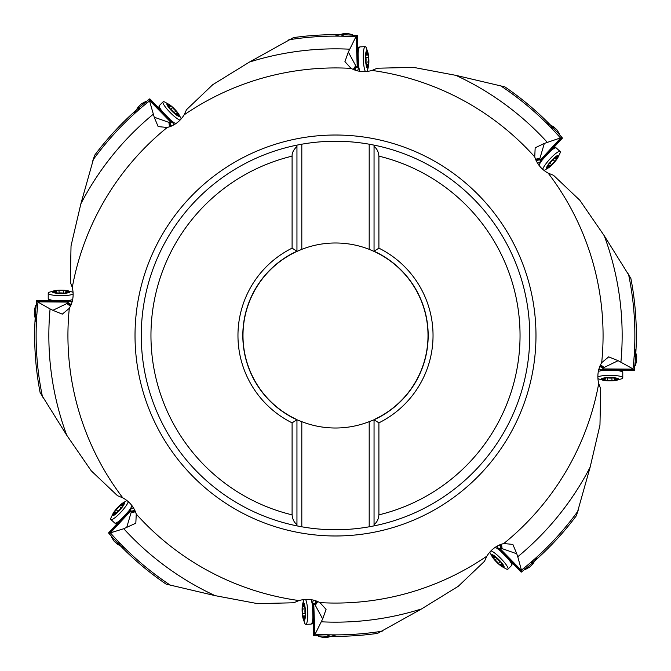 <?xml version="1.0" encoding="UTF-8"?>
<svg xmlns="http://www.w3.org/2000/svg" width="671" height="671" viewBox="0 0 671 671"><rect width="100%" height="100%" fill="white"/><g stroke="black" fill="none" stroke-linecap="round" stroke-linejoin="round"><path stroke-width="1.01" d="M634.355 369.981L601.661 369.729L634.355 369.981L633.466 369.151L602.717 368.916L601.552 370.249L634.288 370.501L634.355 369.981A300.834 300.834 0 0 0 630.874 278.423L604.236 235.731L579.778 200.21L553.491 175.29L548.182 173.143C541.514 169.469 537.035 164.059 534.745 156.913L535.173 147.805L544.332 143.418L539.895 158.415A11.608 2.214 132.3 0 1 539.727 158.876A19.425 17.589 -16.3 0 0 535.886 160.134M36.645 301.019L69.339 301.271L36.645 301.019L37.534 301.849L68.283 302.084L69.448 300.751L36.712 300.499L36.645 301.019A300.834 300.834 0 0 0 40.126 392.577L66.764 435.269A286.66 286.66 0 0 1 50.082 308.928L52.883 310.312L66.957 303.502A19.425 17.379 72.8 0 0 70.564 306.11M110.078 533.235L130.946 510.656L130.744 508.895L108.526 532.942L108.861 533.336L123.758 528.723L135.827 523.195L136.255 514.087C133.965 506.94 129.486 501.531 122.818 497.857L117.509 495.71L91.222 470.79L66.764 435.269M69.448 300.751L72.107 302M68.283 302.084L67.419 303.317A11.608 2.214 -0 0 0 66.957 303.502M52.883 310.312L62.294 314.137L69.314 308.316C73.064 301.824 74.053 294.871 72.283 287.456L70.296 282.097L71.034 245.871L80.847 203.875L94.502 155.446A300.834 300.834 0 0 1 149.39 99.149L149.541 100.893A299.367 299.367 0 0 0 92.766 160.285M356.913 35.429L358.088 68.098L356.913 35.429L356.125 36.351L357.232 67.075L358.608 68.182L357.433 35.462L356.913 35.429A300.834 300.834 0 0 0 293.445 37.618L249.461 62.059L212.749 84.689L186.521 109.683L184.114 114.875C180.105 121.35 174.477 125.552 167.222 127.473L158.146 126.593L154.229 117.215L149.541 100.893M537.538 163.229L540.256 162.105L562.474 138.058L562.13 137.664A300.834 300.834 0 0 0 504.869 86.878L455.886 75.353L413.504 67.377L377.287 68.216L372.011 70.438C364.689 72.527 357.702 71.847 351.042 68.383L344.928 61.623L348.333 52.053L355.756 65.817A19.425 17.379 160.3 0 0 353.307 69.532M504.869 86.878A300.834 300.834 0 0 1 562.139 137.664L560.922 137.765L540.054 160.344L539.727 158.876M540.054 160.344L540.256 162.105M540.49 160.939L562.13 137.664L540.49 160.939M560.922 137.765L544.332 143.418M535.542 159.321A19.425 17.379 -154.9 0 1 539.895 158.415M633.466 369.151L618.117 360.688L604.043 367.498A19.425 17.379 -107.2 0 0 600.436 364.89M136.255 514.087A267.57 267.57 0 0 0 298.989 600.562C306.311 598.473 313.298 599.153 319.958 602.617A267.57 267.57 0 0 0 486.886 556.125C490.895 549.65 496.523 545.448 503.778 543.527A267.57 267.57 0 0 0 598.717 383.544C596.947 376.129 597.936 369.176 601.686 362.684L608.706 356.863L618.117 360.688M598.717 383.544L600.704 388.903L599.966 425.129L590.153 467.125A286.66 286.66 0 0 1 517.76 556.754L516.771 553.785L502.017 548.593A19.425 17.379 -62 0 0 501.329 544.198M602.717 368.916L603.581 367.683A11.608 2.214 180 0 0 604.043 367.498M521.61 571.851L498.754 548.484L521.61 571.851L521.577 570.644L500.08 548.66L498.31 548.769L521.208 572.178L521.61 571.851A300.834 300.834 0 0 0 576.498 515.554L590.153 467.125M314.087 635.571L312.912 602.902L314.087 635.571L314.875 634.649L313.768 603.925L312.392 602.818L313.567 635.538L314.087 635.571A300.834 300.834 0 0 0 377.555 633.382L421.539 608.941L458.251 586.311L484.479 561.317L486.886 556.125M166.131 584.122A300.834 300.834 0 0 1 108.861 533.336A300.834 300.834 0 0 0 166.131 584.122L215.114 595.647L257.496 603.623L293.713 602.784L298.989 600.562M130.744 508.895L133.462 507.771M130.946 510.656L131.273 512.124A11.608 2.214 -47.7 0 0 131.105 512.585L126.668 527.582M130.51 510.061L108.87 533.336L130.51 510.061M135.458 511.679A19.425 17.379 25.1 0 1 131.105 512.585M37.534 301.849L50.082 308.928M374.049 217.471L374.049 145.121L369.193 144.198L369.193 249.344A92.506 92.506 0 0 0 301.807 249.344L301.807 144.198L296.951 145.121L296.951 251.214A92.682 92.682 0 0 0 296.951 419.786L301.807 421.656A92.506 92.506 0 0 0 369.193 421.656L369.193 526.802L374.049 525.879L374.049 419.593A92.506 92.506 0 0 0 374.049 251.407L369.193 249.344M301.807 144.198A194.246 194.246 0 0 1 369.193 144.198M374.049 145.121A194.246 194.246 0 0 1 529.746 335.5A194.246 194.246 0 0 0 374.049 145.121L374.049 251.407M378.905 156.142A184.533 184.533 0 0 1 378.905 514.858L378.905 422.847A97.538 97.538 0 0 0 378.905 248.153L378.905 156.142C378.503 151.763 376.884 148.534 374.049 146.446M378.905 514.858C378.503 519.237 376.884 522.466 374.049 524.554L374.049 525.879A194.246 194.246 0 0 0 529.746 335.5M369.193 526.802A194.246 194.246 0 0 1 301.807 526.802L301.807 421.656M296.951 524.554L296.951 419.786L292.095 422.847L292.095 514.858C292.497 519.237 294.116 522.466 296.951 524.554L296.951 525.879L301.807 526.802M296.951 477.802L296.951 525.879A194.246 194.246 0 0 1 296.951 145.121L296.951 251.407L301.807 249.344M296.951 251.407A92.506 92.506 0 0 0 296.951 419.593M378.905 422.847L374.049 419.786A92.682 92.682 0 0 0 428.182 335.5A92.682 92.682 0 0 1 374.049 419.786L369.193 421.656M374.049 419.786L374.049 524.554M428.182 335.5A92.682 92.682 0 0 0 374.049 251.214L378.905 248.153M292.095 514.858A184.533 184.533 0 0 1 292.095 156.142L292.095 248.153A97.538 97.538 0 0 0 292.095 422.847M292.095 248.153L296.951 251.214M292.095 156.142C291.902 152.98 293.521 149.742 296.951 146.446M503.778 543.527L512.854 544.407L516.771 553.785M521.577 570.644L517.76 556.754M500.08 548.66L501.564 548.4A11.608 2.214 -134.8 0 0 502.017 548.593M498.31 548.769L497.328 545.993M314.875 634.649L322.667 618.947L315.244 605.183A19.425 17.379 -19.7 0 0 317.693 601.468M319.958 602.617L326.072 609.377L322.667 618.947M313.768 603.925L315.043 604.73A11.608 2.214 -92.5 0 0 315.244 605.183M312.392 602.818L313.525 600.1M601.552 370.249L598.893 369M169.671 126.802A19.425 17.379 118 0 1 168.983 122.407L154.229 117.215M149.423 100.356L170.92 122.34L169.436 122.6A11.608 2.214 45.2 0 0 168.983 122.407M172.69 122.231L149.792 98.822L149.44 99.35L171.533 121.946L172.69 122.231L173.672 125.007M170.92 122.34L171.533 121.946L172.246 122.516L149.39 99.149M356.125 36.351L348.333 52.053M357.232 67.075L355.957 66.27A11.608 2.214 87.5 0 0 355.756 65.817M357.475 70.9L358.608 68.182M128.304 501.69A12.866 2.458 132.3 0 1 121.023 512.048A12.866 2.458 132.3 0 1 110.891 519.539L114.775 523.061A12.866 2.458 -47.7 0 0 115.026 523.187A12.866 2.458 -47.7 0 0 124.898 515.58A12.866 2.458 -47.7 0 0 127.918 512.074M128.555 511.268A12.866 2.458 -47.7 0 0 132.019 505.699M126.366 500.826A12.866 2.458 132.3 0 1 126.945 500.558M110.891 519.539A12.866 2.458 132.3 0 1 111.017 517.744L113.382 512.963A8.74 1.669 132.3 0 1 117.5 507.67A8.74 1.669 132.3 0 1 121.912 503.594A8.74 1.669 132.3 0 1 124.361 503.627A8.74 1.669 132.3 0 1 119.497 510.438A8.74 1.669 132.3 0 1 113.508 515.471A8.74 1.669 132.3 0 1 113.382 512.963M121.577 507.746L122.298 506.462A3.271 0.621 132.3 0 1 122.139 506.429A3.271 0.621 132.3 0 1 123.414 504.114L123.967 503.116L123.103 503.686A3.271 0.621 132.3 0 1 121.107 504.995A3.271 0.621 132.3 0 1 121.065 504.751L119.304 506.278A3.271 0.621 132.3 0 1 117.836 508.14A3.271 0.621 132.3 0 1 116.15 509.692L114.691 511.654A3.271 0.621 132.3 0 1 114.858 511.679A3.271 0.621 132.3 0 1 113.575 513.994L113.022 514.992L113.894 514.422A3.271 0.621 132.3 0 1 115.89 513.114A3.271 0.621 132.3 0 1 115.924 513.357L117.693 511.83A3.271 0.621 132.3 0 1 119.161 509.968A3.271 0.621 132.3 0 1 120.847 508.417L121.577 507.746M119.228 542.503L117.232 544.131L113.877 540.96L111.386 536.85L112.434 535.173M305.582 599.421A12.866 2.458 87.5 0 1 307.712 611.902A12.866 2.458 87.5 0 1 305.8 624.349L311.042 624.122A12.866 2.458 -92.5 0 0 311.31 624.03A12.866 2.458 -92.5 0 0 312.954 611.675A12.866 2.458 -92.5 0 0 312.627 607.062M312.51 606.039A12.866 2.458 -92.5 0 0 311.042 599.648M303.602 600.168A12.866 2.458 87.5 0 1 303.82 599.572M305.8 624.349A12.866 2.458 87.5 0 1 304.626 622.99L302.94 617.932A8.74 1.669 87.5 0 1 302.135 611.281A8.74 1.669 87.5 0 1 302.386 605.276A8.74 1.669 87.5 0 1 304.156 603.573A8.74 1.669 87.5 0 1 305.49 611.835A8.74 1.669 87.5 0 1 304.793 619.627A8.74 1.669 87.5 0 1 302.94 617.932M305.079 608.463L304.684 607.037A3.271 0.621 87.5 0 1 304.542 607.129A3.271 0.621 87.5 0 1 303.82 604.588L303.51 603.489L303.3 604.504A3.271 0.621 87.5 0 1 302.806 606.836A3.271 0.621 87.5 0 1 302.604 606.693L302.428 609.025A3.271 0.621 87.5 0 1 302.696 611.373A3.271 0.621 87.5 0 1 302.596 613.663L302.948 616.079A3.271 0.621 87.5 0 1 303.082 615.986A3.271 0.621 87.5 0 1 303.804 618.528L304.114 619.627L304.332 618.612A3.271 0.621 87.5 0 1 304.827 616.28A3.271 0.621 87.5 0 1 305.02 616.423L305.196 614.091A3.271 0.621 87.5 0 1 304.928 611.742A3.271 0.621 87.5 0 1 305.028 609.453L305.079 608.463M327.901 634.774L327.633 637.341L323.019 637.45L318.356 636.293L317.92 634.363M490.996 550.841A12.866 2.458 45.2 0 1 500.977 558.633A12.866 2.458 45.2 0 1 507.939 569.134L511.654 565.435A12.866 2.458 -134.8 0 0 511.797 565.183A12.866 2.458 -134.8 0 0 504.693 554.942A12.866 2.458 -134.8 0 0 501.346 551.755M500.574 551.076A12.866 2.458 -134.8 0 0 495.181 547.326M492.573 557.324A8.74 1.669 45.2 0 1 492.732 554.875A8.74 1.669 45.2 0 1 499.283 560.084A8.74 1.669 45.2 0 1 504.005 566.316A8.74 1.669 45.2 0 1 501.48 566.299A8.74 1.669 45.2 0 1 496.423 561.929A8.74 1.669 45.2 0 1 492.573 557.324L489.998 552.652A12.866 2.458 45.2 0 1 489.796 552.132M507.939 569.134A12.866 2.458 45.2 0 1 506.068 568.874M496.699 557.869L495.45 557.081A3.271 0.621 45.2 0 1 495.416 557.24A3.271 0.621 45.2 0 1 493.168 555.848L492.204 555.244L492.724 556.133A3.271 0.621 45.2 0 1 493.931 558.197A3.271 0.621 45.2 0 1 493.688 558.222L495.123 560.067A3.271 0.621 45.2 0 1 496.909 561.619A3.271 0.621 45.2 0 1 498.368 563.38L500.256 564.932A3.271 0.621 45.2 0 1 500.298 564.772A3.271 0.621 45.2 0 1 502.537 566.165L503.51 566.769L502.982 565.879A3.271 0.621 45.2 0 1 501.774 563.816A3.271 0.621 45.2 0 1 502.017 563.791L500.583 561.946A3.271 0.621 45.2 0 1 498.805 560.394A3.271 0.621 45.2 0 1 497.337 558.633L496.699 557.869M531.298 561.962L532.824 564.043L529.486 567.23L525.259 569.52L523.632 568.387M597.869 376.901A12.866 2.458 0 0 1 610.425 375.315A12.866 2.458 0 0 1 622.78 377.765L622.78 372.522A12.866 2.458 180 0 0 622.696 372.246A12.866 2.458 180 0 0 610.425 370.073A12.866 2.458 180 0 0 605.812 370.199M604.781 370.275A12.866 2.458 180 0 0 598.322 371.457M603.581 380.348A8.74 1.669 0 0 1 601.954 378.511A8.74 1.669 0 0 1 610.266 377.53A8.74 1.669 -0 0 1 618.016 378.57A8.74 1.669 -0 0 1 616.246 380.348A8.74 1.669 -0 0 1 609.562 380.868A8.74 1.669 0 0 1 603.581 380.348L598.457 378.889A12.866 2.458 0 0 1 597.936 378.67M622.78 377.765A12.866 2.458 0 0 1 621.371 378.889L616.246 380.348M606.869 377.807L605.435 378.134A3.271 0.621 0 0 1 605.519 378.276A3.271 0.621 0 0 1 602.952 378.88L601.837 379.149L602.843 379.409A3.271 0.621 0 0 1 605.15 380.004A3.271 0.621 0 0 1 604.999 380.189L607.322 380.474A3.271 0.621 0 0 1 609.679 380.306A3.271 0.621 0 0 1 611.96 380.507L614.393 380.264A3.271 0.621 0 0 1 614.309 380.121A3.271 0.621 0 0 1 616.875 379.518L617.991 379.249L616.985 378.989A3.271 0.621 0 0 1 614.67 378.394A3.271 0.621 0 0 1 614.821 378.209L612.506 377.924A3.271 0.621 0 0 1 610.149 378.092A3.271 0.621 0 0 1 607.859 377.89L606.869 377.807M634.154 356.142L636.712 356.527L636.62 361.141L635.261 365.754L633.315 366.106M542.696 169.31A12.866 2.458 -47.7 0 1 549.977 158.952A12.866 2.458 -47.7 0 1 560.109 151.461L556.225 147.939A12.866 2.458 132.3 0 0 555.974 147.813A12.866 2.458 132.3 0 0 546.102 155.42A12.866 2.458 132.3 0 0 543.082 158.926M542.445 159.732A12.866 2.458 132.3 0 0 538.981 165.301M544.634 170.174A12.866 2.458 -47.7 0 1 544.055 170.442M560.109 151.461A12.866 2.458 -47.7 0 1 559.983 153.256L557.618 158.037A8.74 1.669 -47.7 0 1 553.5 163.33A8.74 1.669 -47.7 0 1 549.088 167.406A8.74 1.669 -47.7 0 1 546.639 167.373A8.74 1.669 -47.7 0 1 551.503 160.562A8.74 1.669 -47.7 0 1 557.492 155.529A8.74 1.669 -47.7 0 1 557.618 158.037M549.423 163.254L548.702 164.538A3.271 0.621 -47.7 0 1 548.861 164.571A3.271 0.621 -47.7 0 1 547.586 166.886L547.033 167.884L547.897 167.314A3.271 0.621 -47.7 0 1 549.893 166.005A3.271 0.621 -47.7 0 1 549.935 166.249L551.696 164.722A3.271 0.621 -47.7 0 1 553.164 162.86A3.271 0.621 -47.7 0 1 554.85 161.308L556.309 159.346A3.271 0.621 -47.7 0 1 556.142 159.321A3.271 0.621 -47.7 0 1 557.425 157.006L557.978 156.007L557.106 156.578A3.271 0.621 -47.7 0 1 555.11 157.886A3.271 0.621 -47.7 0 1 555.076 157.643L553.307 159.17A3.271 0.621 -47.7 0 1 551.839 161.032A3.271 0.621 -47.7 0 1 550.153 162.583L549.423 163.254M551.772 128.496L553.768 126.869L557.123 130.04L559.614 134.15L558.566 135.827M365.418 71.579A12.866 2.458 -92.5 0 1 363.288 59.098A12.866 2.458 -92.5 0 1 365.2 46.651L359.958 46.878A12.866 2.458 87.5 0 0 359.69 46.97A12.866 2.458 87.5 0 0 358.046 59.325A12.866 2.458 87.5 0 0 358.373 63.938M358.49 64.961A12.866 2.458 87.5 0 0 359.958 71.352M367.398 70.832A12.866 2.458 -92.5 0 1 367.18 71.428M365.2 46.651A12.866 2.458 -92.5 0 1 366.374 48.01L368.06 53.068A8.74 1.669 -92.5 0 1 368.865 59.719A8.74 1.669 -92.5 0 1 368.614 65.724A8.74 1.669 -92.5 0 1 366.844 67.427A8.74 1.669 -92.5 0 1 365.51 59.165A8.74 1.669 -92.5 0 1 366.207 51.373A8.74 1.669 -92.5 0 1 368.06 53.068M365.921 62.537L366.316 63.963A3.271 0.621 -92.5 0 1 366.458 63.871A3.271 0.621 -92.5 0 1 367.18 66.412L367.49 67.511L367.7 66.496A3.271 0.621 -92.5 0 1 368.194 64.164A3.271 0.621 -92.5 0 1 368.396 64.307L368.572 61.975A3.271 0.621 -92.5 0 1 368.304 59.627A3.271 0.621 -92.5 0 1 368.404 57.337L368.052 54.921A3.271 0.621 -92.5 0 1 367.918 55.014A3.271 0.621 -92.5 0 1 367.196 52.472L366.886 51.373L366.668 52.388A3.271 0.621 -92.5 0 1 366.173 54.72A3.271 0.621 -92.5 0 1 365.98 54.577L365.804 56.909A3.271 0.621 -92.5 0 1 366.072 59.258A3.271 0.621 -92.5 0 1 365.972 61.547L365.921 62.537M343.099 36.226L343.367 33.659L347.981 33.55L352.644 34.707L353.08 36.637M180.004 120.159A12.866 2.458 -134.8 0 1 170.023 112.367A12.866 2.458 -134.8 0 1 163.061 101.866L159.346 105.565A12.866 2.458 45.2 0 0 159.203 105.817A12.866 2.458 45.2 0 0 166.307 116.058A12.866 2.458 45.2 0 0 169.654 119.245M170.426 119.924A12.866 2.458 45.2 0 0 175.819 123.674M178.427 113.676A8.74 1.669 -134.8 0 1 178.268 116.125A8.74 1.669 -134.8 0 1 171.717 110.916A8.74 1.669 -134.8 0 1 166.995 104.684A8.74 1.669 -134.8 0 1 169.52 104.701A8.74 1.669 -134.8 0 1 174.577 109.071A8.74 1.669 -134.8 0 1 178.427 113.676L181.002 118.348A12.866 2.458 -134.8 0 1 181.204 118.868M163.061 101.866A12.866 2.458 -134.8 0 1 164.932 102.126M174.301 113.131L175.55 113.919A3.271 0.621 -134.8 0 1 175.584 113.76A3.271 0.621 -134.8 0 1 177.832 115.152L178.796 115.756L178.276 114.867A3.271 0.621 -134.8 0 1 177.069 112.803A3.271 0.621 -134.8 0 1 177.312 112.778L175.877 110.933A3.271 0.621 -134.8 0 1 174.091 109.381A3.271 0.621 -134.8 0 1 172.632 107.62L170.744 106.068A3.271 0.621 -134.8 0 1 170.702 106.228A3.271 0.621 -134.8 0 1 168.463 104.835L167.49 104.231L168.018 105.121A3.271 0.621 -134.8 0 1 169.226 107.184A3.271 0.621 -134.8 0 1 168.983 107.209L170.417 109.054A3.271 0.621 -134.8 0 1 172.195 110.606A3.271 0.621 -134.8 0 1 173.663 112.367L174.301 113.131M139.702 109.037L138.176 106.957L141.514 103.77L145.741 101.48L147.368 102.613M73.131 294.099A12.866 2.458 180 0 1 60.575 295.685A12.866 2.458 180 0 1 48.22 293.235L48.22 298.478A12.866 2.458 0 0 0 48.304 298.754A12.866 2.458 0 0 0 60.575 300.927A12.866 2.458 0 0 0 65.188 300.801M66.219 300.725A12.866 2.458 0 0 0 72.678 299.543M67.419 290.652A8.74 1.669 180 0 1 69.046 292.489A8.74 1.669 180 0 1 60.734 293.47A8.74 1.669 180 0 1 52.984 292.43A8.74 1.669 180 0 1 54.754 290.652A8.74 1.669 180 0 1 61.438 290.132A8.74 1.669 180 0 1 67.419 290.652L72.543 292.111A12.866 2.458 180 0 1 73.064 292.33M48.22 293.235A12.866 2.458 180 0 1 49.629 292.111L54.754 290.652M64.131 293.193L65.565 292.866A3.271 0.621 180 0 1 65.481 292.724A3.271 0.621 180 0 1 68.048 292.12L69.163 291.851L68.157 291.591A3.271 0.621 180 0 1 65.85 290.996A3.271 0.621 180 0 1 66.001 290.811L63.678 290.526A3.271 0.621 180 0 1 61.321 290.694A3.271 0.621 180 0 1 59.04 290.493L56.607 290.736A3.271 0.621 180 0 1 56.691 290.879A3.271 0.621 180 0 1 54.125 291.482L53.009 291.751L54.016 292.011A3.271 0.621 180 0 1 56.33 292.606A3.271 0.621 180 0 1 56.179 292.791L58.494 293.076A3.271 0.621 180 0 1 60.851 292.908A3.271 0.621 180 0 1 63.141 293.11L64.131 293.193M36.846 314.858L34.288 314.473L34.38 309.859L35.739 305.246L37.685 304.894M68.123 302.822A19.425 19.048 -168.1 0 0 71.277 304.483M539.618 159.732A19.425 19.048 -35.8 0 0 536.263 160.948M560.402 137.907A299.367 299.367 0 0 0 499.962 85.351M455.886 75.353A286.66 286.66 0 0 1 547.242 142.277M534.745 156.913A267.57 267.57 0 0 0 372.011 70.438M604.236 235.731A286.66 286.66 0 0 1 620.918 362.072M601.686 362.684A267.57 267.57 0 0 0 548.182 173.143M633.005 368.865A299.367 299.367 0 0 0 628.459 273.885M131.382 511.268A19.425 19.048 144.2 0 0 134.737 510.052M110.598 533.093A299.367 299.367 0 0 0 171.038 585.649M215.114 595.647A286.66 286.66 0 0 1 123.758 528.723M131.273 512.124A19.425 17.589 163.7 0 0 135.114 510.866M69.314 308.316A267.57 267.57 0 0 0 122.818 497.857M37.995 302.135A299.367 299.367 0 0 0 42.541 397.115M70.933 305.313A19.425 17.589 31.4 0 1 67.419 303.317M351.042 68.383A267.57 267.57 0 0 0 184.114 114.875M167.222 127.473A267.57 267.57 0 0 0 72.283 287.456M135.022 335.5A200.478 200.478 0 0 1 335.5 135.022A200.478 200.478 0 0 1 535.978 335.5A200.478 200.478 0 0 1 335.5 535.978A200.478 200.478 0 0 1 135.022 335.5M296.951 525.879A194.246 194.246 0 0 1 296.951 145.121M521.459 570.107A299.367 299.367 0 0 0 578.234 510.715M500.717 548.249A19.425 19.048 57.1 0 0 499.669 544.835M501.564 548.4A19.425 17.589 76.6 0 0 500.507 544.5M421.539 608.941A286.66 286.66 0 0 1 321.401 621.807M315.144 634.179A299.367 299.367 0 0 0 382.21 631.201M314.514 604.043A19.425 19.048 99.4 0 0 316.041 600.822M315.043 604.73A19.425 17.589 118.9 0 0 316.88 601.132M603.581 367.683A19.425 17.589 31.4 0 0 600.067 365.687M602.877 368.178A19.425 19.048 11.9 0 0 599.723 366.517M80.847 203.875A286.66 286.66 0 0 1 153.24 114.246M169.436 122.6A19.425 17.589 -103.4 0 0 170.493 126.5M170.283 122.751A19.425 19.048 -122.9 0 0 171.331 126.165M249.461 62.059A286.66 286.66 0 0 1 349.599 49.193M355.957 66.27A19.425 17.589 -61.1 0 0 354.12 69.868M355.856 36.821A299.367 299.367 0 0 0 288.79 39.799M356.486 66.957A19.425 19.048 -80.6 0 0 354.959 70.178M116.15 509.692L118.004 511.377M119.304 506.278L121.258 508.064M120.83 544.164L118.742 543.032M124.957 548.324L117.266 544.156L124.949 548.316M303.804 618.528L304.332 618.503M302.596 613.663L305.095 613.554M302.428 609.025L305.079 608.907M303.3 604.504L303.812 604.479M330.207 634.825L327.926 635.496M327.674 637.333L336.054 634.867L327.674 637.333M498.368 563.38L500.147 561.619M495.123 560.067L497.001 558.197M533.034 560.453L531.793 562.483M532.841 564.009L537.396 556.544L532.849 564.009M616.875 379.518L616.875 378.981M611.96 380.507L611.96 378.008M607.322 380.474L607.322 377.823M602.843 379.409L602.843 378.889M634.305 353.843L634.875 356.15M636.704 356.486L634.607 347.997L636.704 356.486M554.85 161.308L552.996 159.623M551.696 164.722L549.742 162.936M550.17 126.836L552.258 127.968M546.043 122.676L553.734 126.844L546.051 122.684M367.196 52.472L366.668 52.497M368.404 57.337L365.905 57.446M368.572 61.975L365.921 62.093M367.7 66.496L367.188 66.521M340.793 36.175L343.074 35.504M343.326 33.667L334.946 36.133L343.326 33.667M172.632 107.62L170.853 109.381M175.877 110.933L173.999 112.803M137.966 110.547L139.207 108.517M138.159 106.991L133.604 114.456L138.151 106.991M54.125 291.482L54.125 292.019M59.04 290.493L59.04 292.992M63.678 290.526L63.678 293.177M68.157 291.591L68.157 292.111M36.695 317.157L36.125 314.85M34.296 314.514L36.393 323.003L34.296 314.514M117.131 523.623L115.026 523.187M133.336 507.83L133.185 507.335M126.442 500.792L121.904 503.594M116.494 513.172L114.858 511.679M122.172 505.968L121.107 504.995M313.114 622.856L311.31 624.03M313.483 600.235L313.022 599.991M303.627 600.092L302.386 605.284M305.297 615.894L303.082 615.986M304.24 606.777L302.806 606.836M512.334 563.103L511.797 565.183M497.379 546.127L496.875 546.253M501.497 566.307L506.152 568.916M501.866 563.212L500.298 564.772M494.955 557.182L493.931 558.197M621.606 370.4L622.696 372.246M599.018 369.05L598.758 369.495M614.309 377.907L614.309 380.121M605.15 378.561L605.15 380.004M553.869 147.377L555.974 147.813M537.664 163.17L537.815 163.665M544.558 170.208L549.096 167.406M554.506 157.828L556.142 159.321M548.828 165.032L549.893 166.005M357.886 48.144L359.69 46.97M357.517 70.765L357.978 71.009M367.373 70.908L368.614 65.716M365.703 55.106L367.918 55.014M366.76 64.223L368.194 64.164M158.666 107.897L159.203 105.817M173.621 124.873L174.124 124.747M169.503 104.693L164.848 102.084M169.134 107.788L170.702 106.228M176.045 113.818L177.069 112.803M49.394 300.6L48.304 298.754M71.982 301.95L72.242 301.505M56.691 293.093L56.691 290.879M65.85 292.439L65.85 290.996"/></g></svg>
